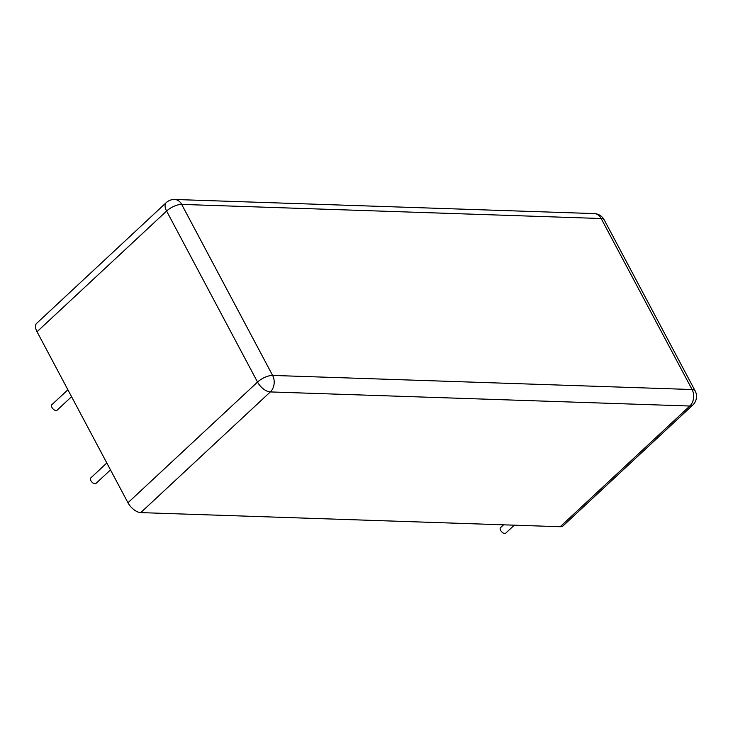 <?xml version="1.0" encoding="UTF-8"?>
<svg xmlns="http://www.w3.org/2000/svg" width="733" height="733" viewBox="0 0 733 733"><rect width="100%" height="100%" fill="white"/><g stroke="black" fill="none" stroke-linecap="round" stroke-linejoin="round"><path stroke-width="1.1" d="M37.035 331.737L127.963 502.756L257.53 382.058L166.602 211.049L37.035 331.737A11.829 6.13 -133 0 1 36.65 323.345L166.217 202.647A11.829 6.13 -133 0 0 166.602 211.049A11.829 4.645 -28 0 1 181.683 204.406L272.612 375.424L692.089 389.525L601.161 218.516L181.683 204.406A11.829 8.988 91.9 0 0 174.683 199.477A11.829 11.829 0 0 0 166.217 202.647M140.754 512.614L560.223 526.725L689.79 406.027L270.321 391.926L140.754 512.614A11.829 6.13 -133 0 1 127.963 502.756M692.749 405.083A11.829 11.829 0 0 0 695.131 390.872A11.829 4.645 -28 0 0 692.089 389.525A11.829 8.988 -88.1 0 1 689.79 406.027A11.829 6.13 47 0 0 692.749 405.083L563.182 525.772A11.829 6.13 -133 0 1 560.223 526.725M106.816 462.99L90.755 477.943A3.784 1.961 47 0 0 91.332 481.361A3.784 1.961 47 0 0 94.969 483.789A3.784 1.961 47 0 0 95.913 483.487L110.491 469.908M67.885 389.782L51.832 404.735A3.784 1.961 47 0 0 52.41 408.153A3.784 1.961 47 0 0 56.047 410.581A3.784 1.961 47 0 0 56.991 410.278L71.568 396.7M503.562 524.819L500.502 527.678A3.784 1.961 47 0 0 501.079 531.086A3.784 1.961 47 0 0 504.716 533.523A3.784 1.961 47 0 0 505.66 533.212L514.282 525.176M257.53 382.058A11.829 4.645 -28 0 1 272.612 375.424A11.829 8.988 -88.1 0 1 270.321 391.926A11.829 6.13 -133 0 1 257.53 382.058M594.151 213.587A11.829 8.988 91.9 0 1 601.161 218.516A11.829 4.645 152 0 1 604.203 219.854A11.829 11.829 0 0 0 594.151 213.587L174.683 199.477M695.131 390.872L604.203 219.854"/></g></svg>

